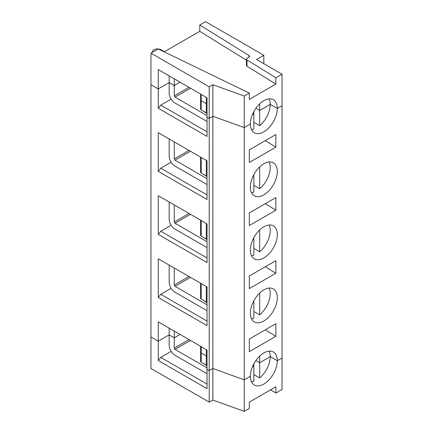 <?xml version="1.0" encoding="UTF-8"?>
<svg xmlns="http://www.w3.org/2000/svg" width="433" height="433" viewBox="0 0 433 433"><rect width="100%" height="100%" fill="white"/><g stroke="black" fill="none" stroke-linecap="round" stroke-linejoin="round"><path stroke-width="0.65" d="M164.432 51.711L161.157 49.817A5.147 2.971 0 0 0 158.245 48.978L150.96 53.183L150.96 336.971L158.245 341.172L158.245 321.833L207.034 349.999L207.034 369.344L209.22 370.605L212.857 368.499L244.228 379.817L250.361 376.277A19.052 10.998 120 0 0 254.306 385.002A19.052 10.998 120 0 0 268.99 379.898A19.052 10.998 120 0 0 277.304 360.721L282.04 357.988L282.04 389.521L275.848 393.094L270.576 389.835M253.852 363.812L253.852 366.101L252.363 366.962L253.852 366.101L253.852 381.289A19.052 10.998 120 0 1 251.454 381.782M253.852 374.561L259.681 377.928L259.681 362.74L255.876 360.543L259.681 362.74L270.235 356.64L277.304 360.721A19.052 10.998 120 0 0 273.358 352.002A19.052 10.998 120 0 0 258.68 357.106A19.052 10.998 120 0 0 250.361 376.277L244.228 379.817L244.228 411.35L249.316 408.416L249.316 402.111L275.848 386.788L275.848 393.094M207.034 373.744A8.238 4.758 60 0 1 206.671 373.544L174.992 355.255A8.238 4.758 60 0 1 169.168 345.166L169.168 334.866L158.245 341.172L158.245 360.51L207.034 388.682L207.034 369.344L209.22 370.605L209.22 402.133L150.96 368.499L150.96 336.971L158.245 341.172L169.168 334.866L174.266 337.81L180.09 334.444L174.266 337.81L174.266 348.11L189.01 339.596M207.034 365.409A2.062 1.191 180 0 1 206.303 365.138L201.21 362.194L201.21 352.944A2.062 1.191 180 0 1 200.603 352.105A2.062 1.191 180 0 1 200.609 352.051L200.609 346.292L200.603 352.105A2.062 1.191 180 0 1 200.609 352.051M206.303 365.138L206.303 355.888A2.062 1.191 180 0 0 207.034 356.159A2.062 1.191 180 0 1 206.303 355.888L201.21 352.944L206.303 355.888L206.303 349.583M207.034 365.766L202.666 363.033M171.154 351.38L160.767 357.377L158.245 360.51M259.681 377.928A19.052 10.998 120 0 0 270.235 356.64A19.052 10.998 120 0 0 269.147 351.136M160.767 357.377L207.034 384.087M150.96 53.183L209.22 86.817L212.857 84.711L212.857 116.244L209.22 118.35L209.22 370.605L212.857 368.499L212.857 400.032L244.228 411.35M207.034 367.758A1.028 0.595 60 0 1 206.671 367.66L174.992 349.371A1.028 0.595 60 0 1 174.266 348.11M201.21 362.194A2.062 1.191 180 0 1 200.603 361.355A2.062 1.191 180 0 1 200.609 361.301L200.609 352.159M212.857 400.032L209.22 402.133M152.416 52.339A5.147 2.971 0 0 1 152.367 51.922A5.147 2.971 0 0 1 158.245 48.978L249.316 93.095L249.316 99.401L275.848 84.083L275.848 77.778L246.983 59.906A2.062 1.191 0 0 1 246.431 59.094A2.062 1.191 0 0 1 247.032 58.255L248.943 57.151A2.062 1.191 0 0 0 249.549 56.312A2.062 1.191 0 0 0 248.997 55.5L199.754 25.011L199.754 31.322L164.183 51.857M246.431 59.094L246.431 65.405A2.062 1.191 0 0 0 246.983 66.211L275.848 84.083M199.754 31.322L246.431 60.219M209.22 86.817L209.22 118.35L207.034 117.083L207.034 97.744L158.245 69.578L158.245 88.917L150.96 84.711L158.245 88.917L158.245 108.255L160.767 105.122L171.154 99.119M253.852 122.306L259.681 125.673A19.052 10.998 120 0 0 270.235 104.385L259.681 110.485L255.876 108.288L259.681 110.485L259.681 103.844M199.754 25.011L205.578 21.65L263.832 55.283L256.553 59.489L282.04 74.2L282.04 105.733L277.304 108.467A19.052 10.998 120 0 0 273.358 99.747A19.052 10.998 120 0 0 258.68 104.851A19.052 10.998 120 0 0 250.361 124.022L244.228 127.562L212.857 116.244L212.857 368.499L244.228 379.817L244.228 127.562L212.857 116.244L209.22 118.35L207.034 117.083L207.034 136.427L158.245 108.255M174.266 78.828L174.266 85.555L180.09 82.189L174.266 85.555L169.168 82.611L158.245 88.917L169.168 82.611L169.168 75.883M269.147 98.881A19.052 10.998 120 0 1 270.235 104.385L277.304 108.467L282.04 105.733L282.04 357.988L277.304 360.721L270.235 356.64L259.681 362.74L259.681 356.099M253.852 111.557L253.852 113.847L252.363 114.707L253.852 113.847L253.852 129.034A19.052 10.998 120 0 1 251.454 129.527M207.034 113.154A2.062 1.191 180 0 1 206.303 112.883L206.303 103.633A2.062 1.191 180 0 0 207.034 103.904A2.062 1.191 180 0 1 206.303 103.633L201.21 100.689A2.062 1.191 180 0 1 200.603 99.85A2.062 1.191 180 0 1 200.609 99.796L200.609 94.037L200.603 99.85A2.062 1.191 180 0 1 200.609 99.796M212.857 84.711L244.228 96.029L244.228 127.562L250.361 124.022A19.052 10.998 120 0 0 254.306 132.742A19.052 10.998 120 0 0 268.99 127.638A19.052 10.998 120 0 0 277.304 108.467L270.235 104.385L259.681 110.485L259.681 125.673M263.832 63.694L263.832 55.283M282.04 74.2L275.848 77.778M249.316 93.095L244.228 96.029M265.305 329.811L275.848 336.338L275.848 323.727L249.316 339.044L249.316 351.656L275.848 336.338M169.168 328.138L169.168 334.866L174.266 337.81L174.266 331.083M207.034 321.021L160.767 294.31L171.154 288.313M158.245 297.449L158.245 258.772L207.034 286.938L207.034 325.616L158.245 297.449L160.767 294.31M169.168 265.077L169.168 282.105A8.238 4.758 60 0 0 174.992 292.194L206.671 310.483A8.238 4.758 60 0 0 207.034 310.678M207.034 304.691A1.028 0.595 60 0 1 206.671 304.594L174.992 286.305A1.028 0.595 60 0 1 174.266 285.044L189.01 276.53M207.034 302.705L202.666 299.972M201.21 346.638L201.21 352.944A2.062 1.191 180 0 1 200.603 352.105L200.603 361.355M207.034 302.342A2.062 1.191 180 0 1 206.303 302.072L201.21 299.133A2.062 1.191 180 0 1 200.603 298.288A2.062 1.191 180 0 1 200.609 298.234L200.609 283.225L200.603 298.288M158.245 234.383L207.034 262.555L207.034 223.872L158.245 195.705L158.245 234.383L160.767 231.249L171.154 225.247M158.245 171.322L207.034 199.489L207.034 160.811L158.245 132.644L158.245 171.322L160.767 168.183L171.154 162.186M263.832 320.994A19.052 10.998 120 0 0 276.281 304.204A19.052 10.998 120 0 0 273.358 288.935A19.052 10.998 120 0 0 254.306 299.939A19.052 10.998 120 0 0 254.306 321.935A19.052 10.998 120 0 0 263.832 320.994M263.832 257.927A19.052 10.998 120 0 0 276.281 241.138A19.052 10.998 120 0 0 273.358 225.874A19.052 10.998 120 0 0 254.306 236.873A19.052 10.998 120 0 0 254.306 258.874A19.052 10.998 120 0 0 263.832 257.927M249.316 275.983L249.316 288.595L275.848 273.277L275.848 260.661L249.316 275.983M263.832 194.866A19.052 10.998 120 0 0 276.281 178.077A19.052 10.998 120 0 0 273.358 162.808A19.052 10.998 120 0 0 254.306 173.812A19.052 10.998 120 0 0 254.306 195.808A19.052 10.998 120 0 0 263.832 194.866M249.316 212.917L249.316 225.528L275.848 210.211L275.848 197.6L249.316 212.917M249.316 149.85L249.316 162.467L275.848 147.15L275.848 134.533L249.316 149.85M251.454 255.654A19.052 10.998 120 0 0 253.852 255.161L253.852 237.685M265.305 266.75L275.848 273.277M253.852 248.434L259.681 251.8A19.052 10.998 120 0 0 269.147 225.008M259.681 251.8L259.681 229.972M174.266 268.022L174.266 285.044M253.852 311.5L259.681 314.861L259.681 293.038M207.034 121.489A8.238 4.758 60 0 1 206.671 121.289L174.992 103A8.238 4.758 60 0 1 169.168 92.911L169.168 82.611L174.266 85.555L174.266 95.855L189.01 87.342M169.168 138.95L169.168 155.977A8.238 4.758 60 0 0 174.992 166.066L206.671 184.355A8.238 4.758 60 0 0 207.034 184.55M207.034 131.832L160.767 105.122M206.303 97.328L206.303 103.633L201.21 100.689A2.062 1.191 180 0 1 200.603 99.85L200.603 109.1A2.062 1.191 180 0 1 200.609 109.046L200.609 99.904M265.305 140.622L275.848 147.15M207.034 113.511L202.666 110.778M207.034 176.215A2.062 1.191 180 0 1 206.303 175.944L201.21 173.005A2.062 1.191 180 0 1 200.603 172.161A2.062 1.191 180 0 1 200.609 172.107L200.609 157.098L200.603 172.161M207.034 194.893L160.767 168.183M251.454 192.593A19.052 10.998 120 0 0 253.852 192.1L253.852 174.623M207.034 178.564A1.028 0.595 60 0 1 206.671 178.466L174.992 160.178A1.028 0.595 60 0 1 174.266 158.916L189.01 150.403M174.266 141.889L174.266 158.916M207.034 176.577L202.666 173.844M265.305 203.683L275.848 210.211M253.852 185.373L259.681 188.734A19.052 10.998 120 0 0 269.147 161.947M259.681 188.734L259.681 166.911M207.034 239.281A2.062 1.191 180 0 1 206.303 239.011L201.21 236.066A2.062 1.191 180 0 1 200.603 235.227A2.062 1.191 180 0 1 200.609 235.173L200.609 220.164L200.603 235.227M207.034 257.96L160.767 231.249M206.303 112.883L201.21 109.939A2.062 1.191 180 0 1 200.603 109.1M207.034 115.503A1.028 0.595 60 0 1 206.671 115.405L174.992 97.116A1.028 0.595 60 0 1 174.266 95.855M251.454 318.72A19.052 10.998 120 0 0 253.852 318.228L253.852 300.751M259.681 314.861A19.052 10.998 120 0 0 269.147 288.075M207.034 247.616A8.238 4.758 60 0 1 206.671 247.416L174.992 229.127A8.238 4.758 60 0 1 169.168 219.038L169.168 202.011M207.034 241.63A1.028 0.595 60 0 1 206.671 241.533L174.992 223.244A1.028 0.595 60 0 1 174.266 221.983L189.01 213.469M174.266 204.955L174.266 221.983M207.034 239.638L202.666 236.905M174.992 349.371L190.466 340.435M206.671 367.66L207.034 367.449M248.997 57.124L248.997 55.5M246.983 66.211L246.983 59.906M201.21 109.939L201.21 94.383M174.992 286.305L190.466 277.374M206.671 304.594L207.034 304.388M206.303 302.072L206.303 286.516M206.303 175.944L206.303 160.389M201.21 173.005L201.21 157.444M206.671 178.466L207.034 178.255M174.992 160.178L190.466 151.247M206.303 239.011L206.303 223.455M201.21 236.066L201.21 220.511M206.671 115.405L207.034 115.194M174.992 97.116L190.466 88.18M201.21 299.133L201.21 283.577M206.671 241.533L207.034 241.322M174.992 223.244L190.466 214.308M152.367 51.922L152.367 52.371"/></g></svg>
